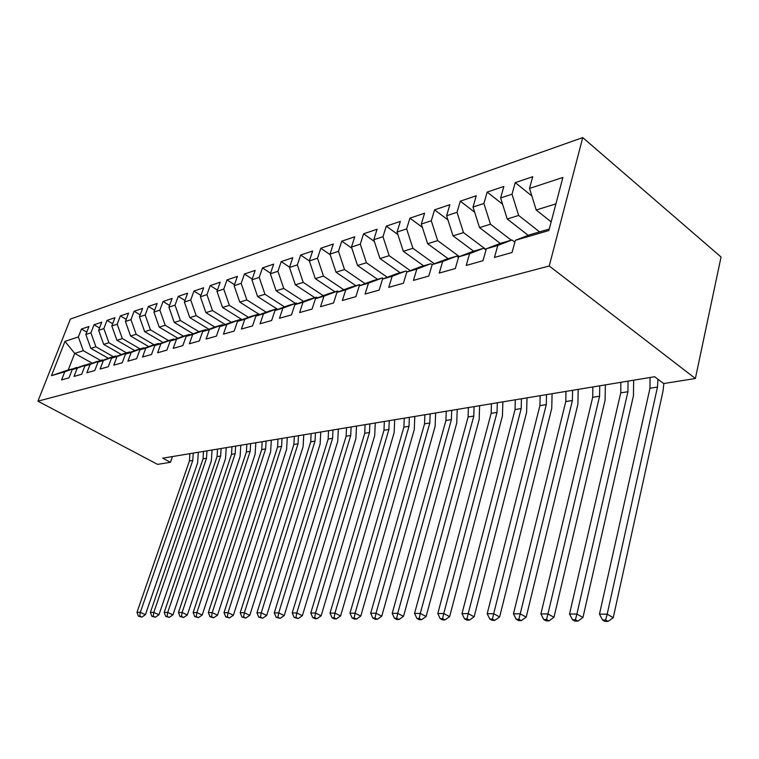 <?xml version="1.0" encoding="UTF-8"?>
<svg xmlns="http://www.w3.org/2000/svg" width="759" height="759" viewBox="0 0 759 759"><rect width="100%" height="100%" fill="white"/><g stroke="black" fill="none" stroke-linecap="round" stroke-linejoin="round"><path stroke-width="1.14" d="M582.751 137.588L70.35 319.093L37.95 401.169L549.231 265.992L582.751 137.588L721.05 257.007L695.377 378.494L549.231 265.992M92.294 363.229L74.705 353.381L64.98 341.37L51.47 375.677L64.752 371.796L61.583 379.927L69.003 377.83L72.19 369.633L77.228 368.162L74.031 376.407L81.687 374.244L84.894 365.923L90.084 364.405L86.877 372.773L94.771 370.544L97.996 362.1L103.357 360.534L100.122 369.026L108.271 366.72L111.516 358.153L117.047 356.54L113.793 365.155L122.218 362.774L125.472 354.083L131.184 352.413L127.92 361.161L136.62 358.703L139.893 349.871L145.804 348.153L142.512 357.034L151.506 354.491L154.798 345.525L160.908 343.742L157.606 352.764L166.904 350.136L170.215 341.028L176.534 339.178L173.213 348.353L182.834 345.62L186.164 336.37L192.701 334.463L189.37 343.78L199.332 340.952L202.681 331.55L209.446 329.577L206.097 339.045L216.429 336.123L219.787 326.56L226.808 324.51L223.44 334.14L234.151 331.104L237.52 321.38L244.796 319.264L241.428 329.045L252.538 325.905L255.925 316.019L263.477 313.809L260.09 323.77L271.627 320.507L275.014 310.44L282.86 308.154L279.473 318.287L291.465 314.89L294.853 304.653L303.012 302.272L299.615 312.585L312.082 309.055L315.478 298.638L323.96 296.162L320.554 306.664L333.533 302.993L336.939 292.376L345.762 289.796L342.356 300.498L355.876 296.674L359.273 285.858L368.476 283.173L365.07 294.065L379.158 290.08L382.555 279.065L392.147 276.267L388.741 287.367L403.437 283.211L406.833 271.978L416.843 269.056L413.446 280.384L428.797 276.039L432.184 264.578L442.63 261.532L439.252 273.079L455.296 268.544L458.664 256.855L469.593 253.667L466.225 265.451L483.009 260.698L486.358 248.772L497.8 245.432L494.46 257.462L512.04 252.491L515.361 240.309L548.88 230.527L562.874 177.464L529.516 188.45L532.714 176.724L515.247 182.615L512.021 194.209L500.627 197.957L503.853 186.458L487.155 192.093L483.91 203.459L473.018 207.046L476.263 195.775L460.286 201.163L457.032 212.311L446.605 215.746L449.869 204.683L434.565 209.845L431.292 220.784L421.302 224.066L424.585 213.213L409.917 218.165L406.634 228.895L397.061 232.055L400.344 221.4L386.274 226.144L382.991 236.685L373.798 239.711L377.09 229.246L363.58 233.81L360.288 244.161L351.464 247.064L354.757 236.789L341.778 241.163L338.486 251.333L329.994 254.123L333.296 244.028L320.81 248.24L317.518 258.24L309.359 260.925L312.651 251.001L300.64 255.052L297.348 264.872L289.492 267.462L292.775 257.699L281.209 261.608L277.927 271.267L270.356 273.762L273.638 264.16L262.491 267.927L259.217 277.424L251.922 279.834L255.195 270.394L244.436 274.018L241.172 283.363L234.133 285.688L237.396 276.399L227.017 279.9L223.772 289.094L216.979 291.333L220.224 282.196L210.205 285.574L206.96 294.625L200.404 296.788L203.64 287.794L193.962 291.058L190.727 299.976L184.39 302.063L187.615 293.202L178.251 296.361L175.044 305.137L168.906 307.158L172.122 298.429L163.062 301.484L159.864 310.127L153.935 312.082L157.132 303.486L148.366 306.446L145.187 314.966L139.438 316.854L142.616 308.382L134.134 311.247L130.965 319.643L125.406 321.474L128.565 313.125L120.349 315.905L117.199 324.178L111.81 325.953L114.951 317.727L106.991 320.412L103.85 328.571L98.632 330.288L101.753 322.177L94.031 324.786L90.909 332.831L85.843 334.501L88.955 326.503L81.46 329.026L86.782 332.081M64.98 341.37L78.357 336.958L81.46 329.026M695.377 378.494L663.689 383.551L654.6 376.73L162.711 458.17L170.471 462.297L172.492 456.548M108.385 358.305L90.833 348.372L95.919 346.787L113.366 356.702M85.843 334.501L90.833 348.372M90.909 332.831L95.919 346.787M51.47 375.677L68.263 369.918L77.418 367.726M64.752 371.796L76.839 367.403M121.431 354.529L103.67 344.377L108.916 342.755L126.525 352.85M98.632 330.288L103.67 344.377M103.85 328.571L108.916 342.755M72.19 369.633L84.334 365.212L90.017 364.054M77.228 368.162L89.41 363.722M134.884 350.639L116.914 340.269L122.322 338.59L140.092 348.884M111.81 325.953L116.914 340.269M117.199 324.178L122.322 338.59M84.894 365.923L97.143 361.455L102.996 360.278M90.084 364.405L102.37 359.927M148.755 346.626L130.576 336.028L136.155 334.292L154.086 344.785M125.406 321.474L130.576 336.028M130.965 319.643L136.155 334.292M97.996 362.1L110.349 357.593L115.748 356.009L116.383 356.379M103.357 360.534L115.748 356.009M163.071 342.48L144.665 331.645L150.434 329.852L168.526 340.554M139.438 316.854L144.665 331.645M145.187 314.966L150.434 329.852M111.516 358.153L123.973 353.599L129.542 351.967L130.206 352.347M117.047 356.54L129.542 351.967M177.862 338.21L159.229 327.12L165.187 325.269L183.441 336.19M153.935 312.082L159.229 327.12M159.864 310.127L165.187 325.269M125.472 354.083L138.034 349.482L143.783 347.802L144.466 348.191M131.184 352.413L143.783 347.802M193.128 333.799L174.266 322.452L180.424 320.535L198.867 331.683M168.906 307.158L174.266 322.452M175.044 305.137L180.424 320.535M139.893 349.871L152.559 345.231L158.498 343.485L159.21 343.903M145.804 348.153L158.498 343.485M208.915 329.245L189.816 317.623L196.183 315.64L214.844 327.053M184.39 302.063L189.816 317.623M190.727 299.976L196.183 315.64M154.798 345.525L167.568 340.838L173.707 339.036L174.437 339.472M160.908 343.742L173.707 339.036M225.233 324.539L205.898 312.623L212.482 310.573L231.372 322.271M200.404 296.788L205.898 312.623M206.96 294.625L212.482 310.573M170.215 341.028L183.08 336.294L189.437 334.425L190.196 334.88M176.534 339.178L189.437 334.425M242.13 319.672L222.539 307.452L229.351 305.336L248.468 317.319M216.979 291.333L222.539 307.452M223.772 289.094L229.351 305.336M186.164 336.37L199.133 331.588L205.708 329.662L206.495 330.137M192.701 334.463L205.708 329.662M259.616 314.643L239.768 302.101L246.836 299.909L266.181 312.196M234.133 285.688L239.768 302.101M241.172 283.363L246.836 299.909M202.681 331.55L215.746 326.721L222.558 324.729L223.374 325.231M209.446 329.577L222.558 324.729M276.807 308.837L257.624 296.551L264.948 294.274L284.54 306.892M251.922 279.834L257.624 296.551M259.217 277.424L264.948 294.274M219.787 326.56L232.956 321.683L240.015 319.615L240.859 320.146M226.808 324.51L240.015 319.615M295.488 303.372L276.134 290.801L283.733 288.439L303.572 301.399M270.356 273.762L276.134 290.801M277.927 271.267L283.733 288.439M237.52 321.38L250.793 316.456L258.107 314.321L258.99 314.871M244.796 319.264L258.107 314.321M314.862 297.699L295.346 284.834L303.23 282.386L323.315 295.697M289.492 267.462L295.346 284.834M297.348 264.872L303.23 282.386M255.925 316.019L269.284 311.038L276.883 308.818L277.794 309.406M263.477 313.809L276.883 308.818M334.966 291.807L315.289 278.638L323.476 276.096L343.818 289.786M309.359 260.925L315.289 278.638M317.518 258.24L323.476 276.096M275.014 310.44L288.477 305.422L296.361 303.116L297.319 303.733M282.86 308.154L296.361 303.116M355.848 285.688L336.009 272.196L344.52 269.559L365.117 283.648M329.994 254.123L336.009 272.196M338.486 251.333L344.52 269.559M294.853 304.653L308.41 299.587L316.598 297.186L317.594 297.841M303.012 302.272L316.598 297.186M377.555 279.331L357.546 265.508L366.407 262.756L387.27 277.272M351.464 247.064L357.546 265.508M360.288 244.161L366.407 262.756M315.478 298.638L329.131 293.515L337.641 291.02L338.675 291.722M323.96 296.162L337.641 291.02M400.126 272.718L379.965 258.544L389.187 255.679L410.325 270.65M373.798 239.711L379.965 258.544M382.991 236.685L389.187 255.679M336.939 292.376L350.667 287.206L359.529 284.616L360.61 285.346M345.762 289.796L359.529 284.616M423.626 265.84L403.314 251.286L412.924 248.307L434.338 263.762M397.061 232.055L403.314 251.286M406.634 228.895L412.924 248.307M359.273 285.858L373.096 280.64L382.318 277.936L383.447 278.724M368.476 283.173L382.318 277.936M448.104 258.667L427.649 243.734L437.668 240.612L459.366 256.58M421.302 224.066L427.649 243.734M431.292 220.784L437.668 240.612M382.555 279.065L396.445 273.8L406.065 270.982L407.251 271.817M392.147 276.267L406.065 270.982M473.635 251.191L453.028 235.84L463.493 232.596L486.13 249.597M446.605 215.746L453.028 235.84M457.032 212.311L463.493 232.596M406.833 271.978L420.799 266.665L430.827 263.734L432.146 264.682M416.843 269.056L430.827 263.734M500.285 243.411L479.536 227.605L490.466 224.209L511.253 240.176M473.018 207.046L479.536 227.605M483.91 203.459L490.466 224.209M432.184 264.578L446.207 259.227L456.681 256.163L458.483 257.481M442.63 261.532L456.681 256.163M528.217 235.337L507.23 219L518.663 215.452L539.583 231.884M500.627 197.957L507.23 219M512.021 194.209L518.663 215.452M458.664 256.855L472.743 251.457L483.692 248.25L486.016 249.996M469.593 253.667L483.692 248.25M551.148 221.903L536.215 209.996L555.911 203.877M529.516 188.45L536.215 209.996M486.358 248.772L500.494 243.326L511.946 239.977L514.849 242.197M497.8 245.432L511.946 239.977M37.95 401.169L157.54 464.366L170.471 462.297M100.605 360.449L83.31 350.705L74.705 353.381L68.263 369.918M515.361 240.309L529.526 234.825L549.269 229.047M78.357 336.958L83.31 350.705M515.247 182.615L531.85 195.955M487.155 192.093L502.591 204.209M460.286 201.163L474.65 212.188M434.565 209.845L447.924 219.892M409.917 218.165L422.355 227.339M386.274 226.144L397.858 234.522M363.58 233.81L374.377 241.476M341.778 241.163L351.834 248.193M320.81 248.24L330.184 254.682M300.64 255.052L309.368 260.954M281.209 261.608L289.587 267.187M262.491 267.927L270.546 273.212M244.436 274.018L252.197 279.037M227.017 279.9L234.493 284.672M210.205 285.574L217.406 290.118M193.962 291.058L200.907 295.384M178.251 296.361L184.959 300.488M163.062 301.484L169.542 305.431M148.366 306.446L154.627 310.213M134.134 311.247L140.187 314.852M120.349 315.905L126.212 319.359M106.991 320.412L112.664 323.723M94.031 324.786L99.524 327.964M657.958 379.253L657.484 387.062L607.181 614.164L613.244 617.693L663.005 391.179L663.85 383.523M650.065 377.479L649.979 388.247L599.477 614.135L607.181 614.164L605.616 620.008L602.542 619.98L604.97 621.384L608.044 621.412L605.616 620.008M608.044 621.412L613.244 617.693M599.477 614.135L602.542 619.98M628.044 381.122L627.94 391.729L576.897 614.04L582.94 617.503L633.442 395.743L633.651 380.202M620.853 382.318L620.739 392.858L569.535 614.012L576.897 614.04L575.417 619.761L572.476 619.733L574.895 621.109L577.846 621.137L575.417 619.761M577.846 621.137L582.94 617.503M569.535 614.012L572.476 619.733M599.743 385.809L599.601 396.198L547.941 613.936L553.956 617.314L605.094 400.116L605.35 384.879M592.845 386.957L592.703 397.289L540.901 613.908L547.941 613.936L546.546 619.524L543.719 619.496L546.129 620.843L548.947 620.871L546.546 619.524M548.947 620.871L553.956 617.314M540.901 613.908L543.719 619.496M572.58 390.306L572.409 400.486L520.228 613.822L526.205 617.133L577.884 404.319L578.187 389.386M565.967 391.407L565.787 401.539L513.482 613.803L520.228 613.822L518.9 619.297L516.196 619.278L518.587 620.587L521.291 620.615L518.9 619.297M521.291 620.615L526.205 617.133M513.482 613.803L516.196 619.278M546.499 394.623L546.3 404.613L493.673 613.718L499.621 616.963L551.746 408.351L552.087 393.703M540.142 395.676L539.924 405.619L487.202 613.699L493.673 613.718L492.411 619.078L489.821 619.059L492.202 620.34L494.792 620.369L492.411 619.078M494.792 620.369L499.621 616.963M487.202 613.699L489.821 619.059M521.424 398.779L521.196 408.579L468.208 613.623L474.119 616.801L526.613 412.232L527.002 397.858M515.304 399.794L515.067 409.547L462.003 613.604L468.208 613.623L467.003 618.87L464.517 618.851L466.889 620.112L469.366 620.131L467.003 618.87M469.366 620.131L474.119 616.801M462.003 613.604L464.517 618.851M497.306 402.773L497.05 412.384L443.759 613.528L449.632 616.64L502.439 415.96L502.866 401.853M491.415 403.75L491.158 413.323L437.81 613.509L443.759 613.528L442.62 618.67L440.229 618.651L442.582 619.885L444.973 619.913L442.62 618.67M444.973 619.913L449.632 616.64M437.81 613.509L440.229 618.651M474.081 406.615L473.806 416.055L420.287 613.433L426.122 616.488L479.166 419.547L479.622 405.695M468.407 407.555L468.123 416.957L414.556 613.414L420.287 613.433L419.196 618.481L416.9 618.462L419.234 619.676L421.53 619.695L419.196 618.481M421.53 619.695L426.122 616.488M414.556 613.414L416.9 618.462M451.709 410.325L451.415 419.594L397.716 613.348L403.503 616.336L456.747 423.01L457.231 409.405M446.245 411.226L445.941 420.458L392.204 613.329L397.716 613.348L396.672 618.291L394.471 618.272L396.786 619.467L398.997 619.486L396.672 618.291M398.997 619.486L403.503 616.336M392.204 613.329L394.471 618.272M430.144 413.892L429.822 423L375.999 613.263L381.749 616.204L435.125 426.349L435.638 412.981M424.869 414.765L424.547 423.835L370.696 613.244L375.999 613.263L375.003 618.12L372.887 618.101L375.183 619.268L377.308 619.287L375.003 618.12M377.308 619.287L381.749 616.204M370.696 613.244L372.887 618.101M409.338 417.336L409.006 426.292L355.089 613.187L360.8 616.061L414.272 429.566L414.812 416.425M404.253 418.181L403.911 427.089L349.984 613.168L355.089 613.187L354.14 617.949L352.1 617.93L354.387 619.078L356.426 619.097L354.14 617.949M356.426 619.097L360.8 616.061M349.984 613.168L352.1 617.93M389.253 420.657L388.902 429.461L334.947 613.111L340.611 615.938L394.139 432.677L394.699 419.755M384.339 421.473L383.988 430.239L330.023 613.092L334.947 613.111L334.045 617.779L332.072 617.769L334.339 618.889L336.313 618.908L334.045 617.779M336.313 618.908L340.611 615.938M330.023 613.092L332.072 617.769M369.861 423.873L369.491 432.526L315.526 613.035L321.142 615.805L374.69 435.675L375.278 422.972M365.107 424.661L364.737 433.275L310.782 613.016L315.526 613.035L314.662 617.617L312.755 617.608L315.004 618.708L316.911 618.727L314.662 617.617M316.911 618.727L321.142 615.805M310.782 613.016L312.755 617.608M351.113 426.975L350.724 435.486L296.788 612.959L302.367 615.691L355.895 438.579L356.502 426.084M346.521 427.734L346.132 436.216L292.206 612.94L296.788 612.959L295.963 617.465L294.131 617.456L298.192 618.557L295.963 617.465M298.192 618.557L302.367 615.691M292.206 612.94L294.131 617.456M332.983 429.974L332.584 438.351L278.695 612.893L284.227 615.568L337.717 441.377L338.343 429.091M328.543 430.714L328.144 439.053L274.274 612.874L278.695 612.893L277.908 617.323L276.134 617.304L280.118 618.386L277.908 617.323M280.118 618.386L284.227 615.568M274.274 612.874L276.134 617.304M315.44 432.886L315.032 441.121L261.229 612.817L266.713 615.454L320.127 444.1L320.772 432.004M311.143 433.598L310.735 441.804L256.95 612.807L261.229 612.817L260.47 617.181L258.762 617.162L262.671 618.224L260.47 617.181M262.671 618.224L266.713 615.454M256.95 612.807L258.762 617.162M298.458 435.694L298.05 443.806L244.341 612.76L249.777 615.35L303.097 446.728L303.761 434.812M294.302 436.378L293.885 444.461L240.205 612.741L244.341 612.76L243.62 617.039L241.96 617.029L245.793 618.073L243.62 617.039M245.793 618.073L249.777 615.35M240.205 612.741L241.96 617.029M282.016 438.417L281.589 446.406L228.013 612.693L233.402 615.245L286.608 449.271L287.281 437.545M277.984 439.082L277.557 447.042L224.009 612.674L228.013 612.693L227.311 616.906L225.717 616.896L229.474 617.921L227.311 616.906M229.474 617.921L233.402 615.245M224.009 612.674L225.717 616.896M266.077 441.055L265.641 448.92L212.207 612.627L217.558 615.141L270.621 451.738L271.314 440.192M262.168 441.7L261.732 449.537L208.336 612.617L212.207 612.627L211.543 616.773L209.996 616.763L213.677 617.779L211.543 616.773M213.677 617.779L217.558 615.141M208.336 612.617L209.996 616.763M250.631 443.617L250.185 451.358L196.913 612.57L202.207 615.046L255.128 454.129L255.821 442.753M246.836 444.243L246.39 451.956L193.156 612.56L196.913 612.57L196.268 616.65L194.769 616.64L198.393 617.636L196.268 616.65M198.393 617.636L202.207 615.046M193.156 612.56L194.769 616.64M235.641 446.093L235.186 453.73L182.094 612.513L187.35 614.942L240.1 456.444L240.802 445.239M231.96 446.7L231.514 454.309L178.46 612.504L182.094 612.513L181.477 616.526L180.025 616.517L183.583 617.494L181.477 616.526M183.583 617.494L187.35 614.942M178.46 612.504L180.025 616.517M221.097 448.503L220.641 456.026L167.73 612.456L172.938 614.856L225.508 458.702L226.229 447.649M217.529 449.091L217.065 456.586L164.21 612.447L167.73 612.456L167.141 616.412L165.728 616.403L169.229 617.371L167.141 616.412M169.229 617.371L172.938 614.856M164.21 612.447L165.728 616.403M206.979 450.837L206.514 458.256L153.802 612.409L158.973 614.762L211.344 460.884L212.074 449.992M203.507 451.415L203.042 458.806L150.386 612.39L153.802 612.409L153.242 616.299L151.876 616.289L155.31 617.238L153.242 616.299M155.31 617.238L158.973 614.762M150.386 612.39L151.876 616.289M193.26 453.114L192.795 460.419L140.301 612.352L145.424 614.676L197.587 463.009L198.327 452.269M189.892 453.664L189.427 460.95L136.981 612.342L140.301 612.352L139.751 616.185L138.432 616.175L141.81 617.114L139.751 616.185M141.81 617.114L145.424 614.676M136.981 612.342L138.432 616.175M657.484 387.062L649.979 388.247M627.94 391.729L620.739 392.858M599.601 396.198L592.703 397.289M572.409 400.486L565.787 401.539M546.3 404.613L539.924 405.619M521.196 408.579L515.067 409.547M497.05 412.384L491.158 413.323M473.806 416.055L468.123 416.957M451.415 419.594L445.941 420.458M429.822 423L424.547 423.835M409.006 426.292L403.911 427.089M388.902 429.461L383.988 430.239M369.491 432.526L364.737 433.275M350.724 435.486L346.132 436.216M332.584 438.351L328.144 439.053M315.032 441.121L310.735 441.804M298.05 443.806L293.885 444.461M281.589 446.406L277.557 447.042M265.641 448.92L261.732 449.537M250.185 451.358L246.39 451.956M235.186 453.73L231.514 454.309M220.641 456.026L217.065 456.586M206.514 458.256L203.042 458.806M192.795 460.419L189.427 460.95"/></g></svg>
